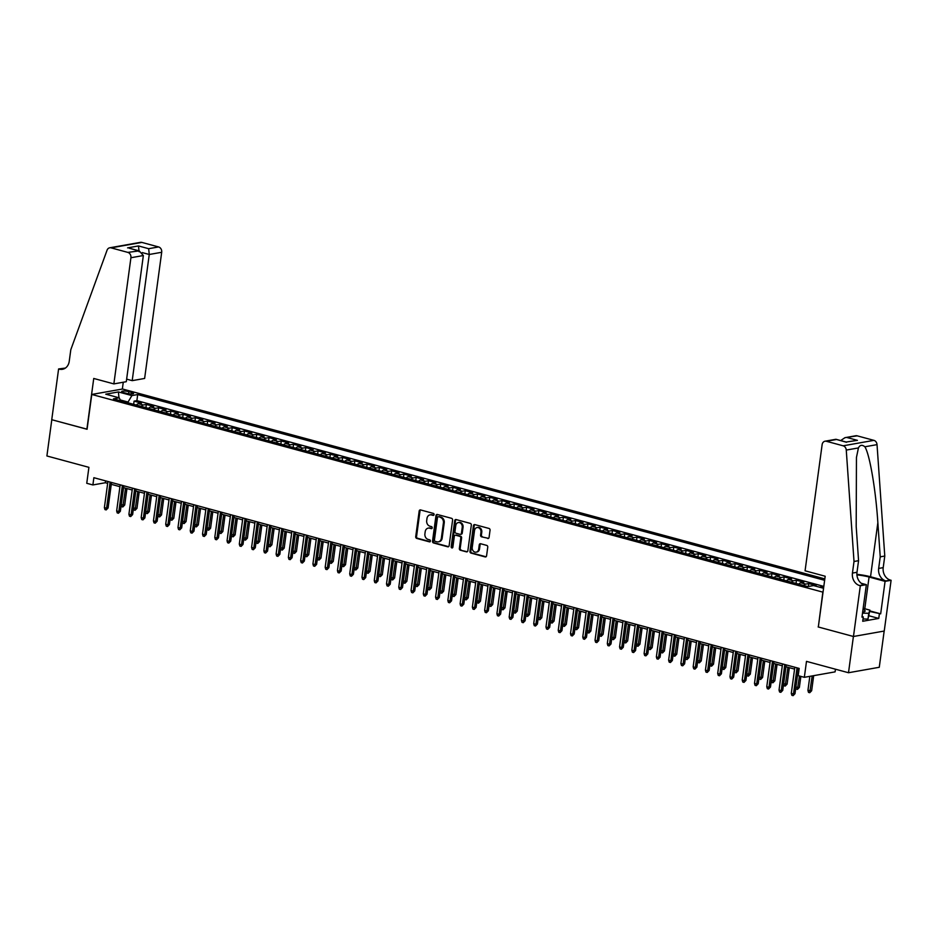 <?xml version="1.0" encoding="UTF-8"?>
<svg xmlns="http://www.w3.org/2000/svg" width="938" height="938" viewBox="0 0 938 938"><rect width="100%" height="100%" fill="white"/><g stroke="black" fill="none" stroke-linecap="round" stroke-linejoin="round"><path stroke-width="1.41" d="M434.083 514.634A1.032 0.844 -100 0 0 433.379 513.403L420.576 509.944A1.466 1.208 -100 0 0 419.18 511.046L415.722 536.665A1.466 1.208 -100 0 0 416.73 538.412L429.522 541.871A1.032 0.844 -100 0 0 429.792 539.889L428.138 539.432A4.69 3.869 -100 0 1 424.902 533.839L425.195 531.705A4.69 3.869 -100 0 1 428.22 528.117A4.69 3.869 -100 0 1 429.663 528.188L431.316 528.633A1.032 0.844 -100 0 0 431.586 526.652L429.932 526.195A4.69 3.869 -100 0 1 426.696 520.602L426.978 518.468A4.69 3.869 -100 0 1 430.014 514.88A4.69 3.869 -100 0 1 431.445 514.95L433.11 515.396A1.032 0.844 -100 0 0 434.083 514.634M487.678 538.494A1.466 1.208 -100 0 0 489.073 537.392L490.046 530.205A1.466 1.208 -100 0 0 489.026 528.457L474.827 524.612A1.466 1.208 -100 0 0 473.432 525.714L469.961 551.333A1.466 1.208 -100 0 0 470.97 553.08L485.181 556.926A1.466 1.208 -100 0 0 486.576 555.824L487.748 547.147A1.466 1.208 -100 0 0 486.74 545.4L480.655 543.747A1.466 1.208 -100 0 0 479.259 544.849L478.685 549.152A3.928 3.236 -100 0 1 476.141 552.154A3.928 3.236 -100 0 1 472.236 547.417L474.522 530.545A3.928 3.236 -100 0 1 477.055 527.555A3.928 3.236 -100 0 1 480.96 532.292L480.584 535.094A1.466 1.208 -100 0 0 481.593 536.853L488.51 538.342A1.466 1.208 -100 0 0 488.522 538.353L481.593 536.853M818.335 626.912L822.849 592.136L91.772 394.452L87.07 429.264L51.801 419.72L46.9 455.974L88.911 467.335L86.753 483.293L92.885 484.946L93.87 477.7L799.188 668.419L798.203 675.665L804.335 677.318L835.101 671.866L835.465 669.204M818.147 626.947L853.404 636.48L848.503 672.734L806.492 661.372L804.335 677.318M452.597 520.086A1.466 1.208 -100 0 0 451.588 518.327L437.378 514.493A1.466 1.208 -100 0 0 435.982 515.583L432.512 541.214A1.466 1.208 -100 0 0 433.532 542.961L447.731 546.795A1.466 1.208 -100 0 0 449.138 545.705L452.597 520.086M456.103 519.558L470.313 523.392A1.466 1.208 -100 0 1 471.322 525.139L467.851 550.77A1.466 1.208 -100 0 1 466.456 551.861L460.382 550.219A1.466 1.208 -100 0 1 459.362 548.472L460.769 538.084A1.466 1.208 -100 0 0 459.761 536.325L455.727 535.235A1.466 1.208 -100 0 0 454.332 536.337L452.866 547.159A1.032 0.844 -100 0 1 451.178 546.702L454.707 520.649A1.466 1.208 -100 0 1 456.103 519.558A1.466 1.208 -100 0 0 455.54 520.508L454.707 520.649M884.171 631.051L879.269 667.281L848.503 672.734M823.435 587.54L821.008 586.883L820.914 587.563M814.524 585.828L816.095 585.558L808.744 583.565L808.345 586.473M803.643 585.5A5.98 3.154 -74.9 0 1 805.707 584.104L800.794 582.779L803.831 582.24L796.468 580.247L796.045 583.436M791.379 582.181A5.98 3.154 -74.9 0 1 793.431 580.786L788.53 579.461L791.566 578.922L784.203 576.929L783.769 580.118M779.115 578.863A5.98 3.154 -74.9 0 1 781.166 577.468L776.265 576.143L779.302 575.604L771.939 573.61L771.505 576.8M766.85 575.545A5.98 3.154 -74.9 0 1 768.902 574.15L764.001 572.825L767.038 572.286L759.674 570.292L759.241 573.493M754.586 572.227A5.98 3.154 -74.9 0 1 756.638 570.832L751.725 569.507L754.762 568.967L747.41 566.974L746.976 570.175M742.31 568.909A5.98 3.154 -74.9 0 1 744.373 567.513L739.461 566.189L742.497 565.649L735.134 563.668L734.712 566.857M730.045 565.591A5.98 3.154 -74.9 0 1 732.109 564.195L727.196 562.87L730.233 562.331L722.87 560.349L722.448 563.539M717.781 562.272A5.98 3.154 -74.9 0 1 719.833 560.889L714.932 559.552L717.969 559.025L710.605 557.031L710.172 560.221M705.517 558.966A5.98 3.154 -74.9 0 1 707.569 557.571L702.668 556.246L705.704 555.706L698.341 553.713L697.907 556.902M693.252 555.648A5.98 3.154 -74.9 0 1 695.304 554.252L690.403 552.928L693.44 552.388L686.077 550.395L685.643 553.584M680.988 552.33A5.98 3.154 -74.9 0 1 683.04 550.934L678.127 549.609L681.164 549.07L673.812 547.077L673.378 550.266M668.712 549.011A5.98 3.154 -74.9 0 1 670.776 547.616L665.863 546.291L668.9 545.752L661.536 543.759L661.114 546.948M656.448 545.693A5.98 3.154 -74.9 0 1 658.511 544.298L653.598 542.973L656.635 542.434L649.272 540.44L648.85 543.641M644.183 542.375A5.98 3.154 -74.9 0 1 646.235 540.98L641.334 539.655L644.371 539.116L637.008 537.134L636.574 540.323M631.919 539.057A5.98 3.154 -74.9 0 1 633.971 537.662L629.07 536.337L632.106 535.797L624.743 533.816L624.309 537.005M619.655 535.739A5.98 3.154 -74.9 0 1 621.706 534.355L616.805 533.019L619.842 532.491L612.479 530.498L612.045 533.687M607.39 532.432A5.98 3.154 -74.9 0 1 609.442 531.037L604.529 529.7L607.566 529.173L600.214 527.179L599.781 530.369M595.114 529.114A5.98 3.154 -74.9 0 1 597.178 527.719L592.265 526.394L595.302 525.855L587.938 523.861L587.516 527.05M582.85 525.796A5.98 3.154 -74.9 0 1 584.913 524.401L580.001 523.076L583.037 522.536L575.674 520.543L575.24 523.732M570.585 522.478A5.98 3.154 -74.9 0 1 572.637 521.082L567.736 519.758L570.773 519.218L563.41 517.225L562.976 520.414M558.321 519.16A5.98 3.154 -74.9 0 1 560.373 517.764L555.472 516.439L558.509 515.9L551.145 513.907L550.712 517.108M546.057 515.841A5.98 3.154 -74.9 0 1 548.109 514.446L543.208 513.121L546.233 512.582L538.881 510.589L538.447 513.789M533.792 512.523A5.98 3.154 -74.9 0 1 535.844 511.128L530.931 509.803L533.968 509.264L526.617 507.282L526.183 510.471M521.516 509.205A5.98 3.154 -74.9 0 1 523.58 507.81L518.667 506.485L521.704 505.945L514.341 503.964L513.918 507.153M509.252 505.887A5.98 3.154 -74.9 0 1 511.316 504.503L506.403 503.167L509.44 502.639L502.076 500.646L501.642 503.835M496.988 502.58A5.98 3.154 -74.9 0 1 499.039 501.185L494.138 499.86L497.175 499.321L489.812 497.328L489.378 500.517M484.723 499.262A5.98 3.154 -74.9 0 1 486.775 497.867L481.874 496.542L484.911 496.003L477.548 494.009L477.114 497.199M472.459 495.944A5.98 3.154 -74.9 0 1 474.511 494.549L469.61 493.224L472.635 492.685L465.283 490.691L464.849 493.88M460.195 492.626A5.98 3.154 -74.9 0 1 462.246 491.231L457.334 489.906L460.37 489.366L453.019 487.373L452.585 490.574M447.918 489.308A5.98 3.154 -74.9 0 1 449.982 487.912L445.069 486.588L448.106 486.048L440.743 484.055L440.321 487.256M435.654 485.99A5.98 3.154 -74.9 0 1 437.718 484.594L432.805 483.269L435.842 482.73L428.478 480.748L428.045 483.938M423.39 482.671A5.98 3.154 -74.9 0 1 425.442 481.276L420.541 479.951L423.577 479.412L416.214 477.43L415.78 480.619M411.125 479.353A5.98 3.154 -74.9 0 1 413.177 477.97L408.276 476.633L411.313 476.105L403.95 474.112L403.516 477.301M398.861 476.047A5.98 3.154 -74.9 0 1 400.913 474.651L396.012 473.327L399.037 472.787L391.685 470.794L391.252 473.983M386.597 472.729A5.98 3.154 -74.9 0 1 388.649 471.333L383.736 470.008L386.773 469.469L379.421 467.476L378.987 470.665M374.321 469.41A5.98 3.154 -74.9 0 1 376.384 468.015L371.471 466.69L374.508 466.151L367.145 464.158L366.723 467.347M362.056 466.092A5.98 3.154 -74.9 0 1 364.12 464.697L359.207 463.372L362.244 462.833L354.881 460.839L354.447 464.029M349.792 462.774A5.98 3.154 -74.9 0 1 351.844 461.379L346.943 460.054L349.98 459.514L342.616 457.521L342.182 460.722M337.528 459.456A5.98 3.154 -74.9 0 1 339.579 458.061L334.678 456.736L337.715 456.196L330.352 454.215L329.918 457.404M325.263 456.138A5.98 3.154 -74.9 0 1 327.315 454.742L322.414 453.417L325.439 452.878L318.088 450.897L317.654 454.086M312.999 452.82A5.98 3.154 -74.9 0 1 315.051 451.424L310.138 450.099L313.175 449.56L305.823 447.578L305.389 450.768M300.723 449.501A5.98 3.154 -74.9 0 1 302.786 448.118L297.874 446.781L300.91 446.254L293.547 444.26L293.125 447.449M288.458 446.195A5.98 3.154 -74.9 0 1 290.522 444.8L285.609 443.475L288.646 442.935L281.283 440.942L280.849 444.131M276.194 442.877A5.98 3.154 -74.9 0 1 278.246 441.481L273.345 440.156L276.382 439.617L269.018 437.624L268.585 440.813M263.93 439.559A5.98 3.154 -74.9 0 1 265.982 438.163L261.081 436.838L264.117 436.299L256.754 434.306L256.32 437.495M251.665 436.24A5.98 3.154 -74.9 0 1 253.717 434.845L248.816 433.52L251.841 432.981L244.49 430.988L244.056 434.188M239.401 432.922A5.98 3.154 -74.9 0 1 241.453 431.527L236.54 430.202L239.577 429.663L232.225 427.669L231.792 430.87M227.125 429.604A5.98 3.154 -74.9 0 1 229.189 428.209L224.276 426.884L227.313 426.344L219.949 424.363L219.527 427.552M214.861 426.286A5.98 3.154 -74.9 0 1 216.913 424.891L212.011 423.566L215.048 423.026L207.685 421.045L207.251 424.234M202.596 422.968A5.98 3.154 -74.9 0 1 204.648 421.584L199.747 420.247L202.784 419.72L195.421 417.727L194.987 420.916M190.332 419.661A5.98 3.154 -74.9 0 1 192.384 418.266L187.483 416.941L190.52 416.402L183.156 414.408L182.722 417.598M178.068 416.343A5.98 3.154 -74.9 0 1 180.119 414.948L175.218 413.623L178.243 413.083L170.892 411.09L170.458 414.279M165.803 413.025A5.98 3.154 -74.9 0 1 167.855 411.63L162.942 410.305L165.979 409.765L158.628 407.772L158.194 410.961M153.527 409.707A5.98 3.154 -74.9 0 1 155.591 408.311L150.678 406.986L153.715 406.447L146.351 404.454L143.315 404.993A5.98 3.154 105.1 0 0 141.263 406.389M145.929 407.643L146.351 404.454M123.687 392.588L126.384 393.327A4.631 0.95 7.7 0 0 131.062 393.983A4.631 0.95 7.7 0 0 133.559 393.491A4.631 0.95 7.7 0 0 131.543 392.412L128.846 391.674A4.631 0.95 7.7 0 0 124.168 391.017A4.631 0.95 7.7 0 0 121.67 391.509A4.631 0.95 7.7 0 0 123.687 392.588M824.83 578.898L122.538 389.012L91.772 394.452M824.643 580.305L137.698 394.558L131.883 395.59L127.662 402.707M823.564 588.278L813.516 585.558L807.688 586.59L113.416 398.861L119.232 397.829L105.748 394.183L118.387 391.943L131.883 395.59M823.81 586.391L136.878 400.643L134.087 401.136L141.45 403.129L138.414 403.668A5.98 3.154 105.1 0 0 136.362 405.064M155.591 408.311L158.628 407.772M167.855 411.63L170.892 411.09M180.119 414.948L183.156 414.408M192.384 418.266L195.421 417.727M204.648 421.584L207.685 421.045M216.913 424.891L219.949 424.363M229.189 428.209L232.225 427.669M241.453 431.527L244.49 430.988M253.717 434.845L256.754 434.306M265.982 438.163L269.018 437.624M278.246 441.481L281.283 440.942M290.522 444.8L293.547 444.26M302.786 448.118L305.823 447.578M315.051 451.424L318.088 450.897M327.315 454.742L330.352 454.215M339.579 458.061L342.616 457.521M351.844 461.379L354.881 460.839M364.12 464.697L367.145 464.158M376.384 468.015L379.421 467.476M388.649 471.333L391.685 470.794M400.913 474.651L403.95 474.112M413.177 477.97L416.214 477.43M425.442 481.276L428.478 480.748M437.718 484.594L440.743 484.055M449.982 487.912L453.019 487.373M462.246 491.231L465.283 490.691M474.511 494.549L477.548 494.009M486.775 497.867L489.812 497.328M499.039 501.185L502.076 500.646M511.316 504.503L514.341 503.964M523.58 507.81L526.617 507.282M535.844 511.128L538.881 510.589M548.109 514.446L551.145 513.907M560.373 517.764L563.41 517.225M572.637 521.082L575.674 520.543M584.913 524.401L587.938 523.861M597.178 527.719L600.214 527.179M609.442 531.037L612.479 530.498M621.706 534.355L624.743 533.816M633.971 537.662L637.008 537.134M646.235 540.98L649.272 540.44M658.511 544.298L661.536 543.759M670.776 547.616L673.812 547.077M683.04 550.934L686.077 550.395M695.304 554.252L698.341 553.713M707.569 557.571L710.605 557.031M719.833 560.889L722.87 560.349M732.109 564.195L735.134 563.668M744.373 567.513L747.41 566.974M756.638 570.832L759.674 570.292M768.902 574.15L771.939 573.61M781.166 577.468L784.203 576.929M793.431 580.786L796.468 580.247M805.707 584.104L808.744 583.565M819.437 587.153L821.008 586.883M127.767 401.98L120.275 399.951M92.885 484.946L105.361 482.742L107.659 483.363M111.282 484.336L119.935 486.681M123.546 487.654L132.199 489.999M135.811 490.973L144.464 493.306M148.075 494.291L156.728 496.624M160.351 497.609L168.992 499.942M172.615 500.927L181.257 503.26M184.88 504.245L193.533 506.579M197.144 507.552L205.797 509.897M209.409 510.87L218.062 513.215M221.673 514.188L230.326 516.533M233.949 517.506L242.59 519.851M246.213 520.825L254.855 523.158M258.478 524.143L267.131 526.476M270.742 527.461L279.395 529.794M283.006 530.779L291.659 533.112M295.271 534.085L303.924 536.43M307.547 537.404L316.188 539.749M319.811 540.722L328.452 543.067M332.075 544.04L340.729 546.385M344.34 547.358L352.993 549.691M356.604 550.676L365.257 553.01M368.88 553.995L377.522 556.328M381.145 557.313L389.786 559.646M393.409 560.631L402.05 562.964M405.673 563.937L414.326 566.282M417.938 567.256L426.591 569.601M430.202 570.574L438.855 572.919M442.478 573.892L451.119 576.237M454.742 577.21L463.384 579.543M467.007 580.528L475.66 582.861M479.271 583.846L487.924 586.18M491.535 587.165L500.189 589.498M503.8 590.471L512.453 592.816M516.076 593.789L524.717 596.134M528.34 597.107L536.982 599.452M540.605 600.426L549.258 602.771M552.869 603.744L561.522 606.077M565.133 607.062L573.786 609.395M577.398 610.38L586.051 612.713M589.674 613.698L598.315 616.032M601.938 617.016L610.579 619.35M614.202 620.323L622.855 622.668M626.467 623.641L635.12 625.986M638.731 626.959L647.384 629.304M650.995 630.277L659.649 632.622M663.272 633.596L671.913 635.929M675.536 636.914L684.177 639.247M687.8 640.232L696.453 642.565M700.065 643.55L708.718 645.883M712.329 646.857L720.982 649.202M724.593 650.175L733.246 652.52M736.869 653.493L745.511 655.838M749.134 656.811L757.775 659.156M761.398 660.129L770.051 662.463M773.662 663.447L782.315 665.781M785.927 666.766L794.58 669.099M798.191 670.084L798.93 670.283M105.619 480.877L105.361 482.742M133.653 404.337L134.087 401.136M136.878 400.643L137.698 394.558M120.697 400.831L119.232 397.829M150.678 406.986A5.98 3.154 105.1 0 0 148.626 408.382M162.942 410.305A5.98 3.154 105.1 0 0 160.89 411.7M175.218 413.623A5.98 3.154 105.1 0 0 173.155 415.018M187.483 416.941A5.98 3.154 105.1 0 0 185.419 418.325M199.747 420.247A5.98 3.154 105.1 0 0 197.695 421.643M212.011 423.566A5.98 3.154 105.1 0 0 209.96 424.961M224.276 426.884A5.98 3.154 105.1 0 0 222.224 428.279M236.54 430.202A5.98 3.154 105.1 0 0 234.488 431.597M248.816 433.52A5.98 3.154 105.1 0 0 246.753 434.915M261.081 436.838A5.98 3.154 105.1 0 0 259.017 438.234M273.345 440.156A5.98 3.154 105.1 0 0 271.293 441.552M285.609 443.475A5.98 3.154 105.1 0 0 283.557 444.858M297.874 446.781A5.98 3.154 105.1 0 0 295.822 448.176M310.138 450.099A5.98 3.154 105.1 0 0 308.086 451.495M322.414 453.417A5.98 3.154 105.1 0 0 320.35 454.813M334.678 456.736A5.98 3.154 105.1 0 0 332.615 458.131M346.943 460.054A5.98 3.154 105.1 0 0 344.891 461.449M359.207 463.372A5.98 3.154 105.1 0 0 357.155 464.767M371.471 466.69A5.98 3.154 105.1 0 0 369.42 468.085M383.736 470.008A5.98 3.154 105.1 0 0 381.684 471.392M396.012 473.327A5.98 3.154 105.1 0 0 393.948 474.71M408.276 476.633A5.98 3.154 105.1 0 0 406.213 478.028M420.541 479.951A5.98 3.154 105.1 0 0 418.489 481.346M432.805 483.269A5.98 3.154 105.1 0 0 430.753 484.665M445.069 486.588A5.98 3.154 105.1 0 0 443.017 487.983M457.334 489.906A5.98 3.154 105.1 0 0 455.282 491.301M469.61 493.224A5.98 3.154 105.1 0 0 467.546 494.619M481.874 496.542A5.98 3.154 105.1 0 0 479.81 497.937M494.138 499.86A5.98 3.154 105.1 0 0 492.087 501.244M506.403 503.167A5.98 3.154 105.1 0 0 504.351 504.562M518.667 506.485A5.98 3.154 105.1 0 0 516.615 507.88M530.931 509.803A5.98 3.154 105.1 0 0 528.88 511.198M543.208 513.121A5.98 3.154 105.1 0 0 541.144 514.516M555.472 516.439A5.98 3.154 105.1 0 0 553.408 517.835M567.736 519.758A5.98 3.154 105.1 0 0 565.684 521.153M580.001 523.076A5.98 3.154 105.1 0 0 577.949 524.471M592.265 526.394A5.98 3.154 105.1 0 0 590.213 527.777M604.529 529.7A5.98 3.154 105.1 0 0 602.477 531.096M616.805 533.019A5.98 3.154 105.1 0 0 614.742 534.414M629.07 536.337A5.98 3.154 105.1 0 0 627.006 537.732M641.334 539.655A5.98 3.154 105.1 0 0 639.282 541.05M653.598 542.973A5.98 3.154 105.1 0 0 651.547 544.368M665.863 546.291A5.98 3.154 105.1 0 0 663.811 547.686M678.127 549.609A5.98 3.154 105.1 0 0 676.075 551.005M690.403 552.928A5.98 3.154 105.1 0 0 688.34 554.323M702.668 556.246A5.98 3.154 105.1 0 0 700.616 557.629M714.932 559.552A5.98 3.154 105.1 0 0 712.88 560.947M727.196 562.87A5.98 3.154 105.1 0 0 725.144 564.266M739.461 566.189A5.98 3.154 105.1 0 0 737.409 567.584M751.725 569.507A5.98 3.154 105.1 0 0 749.673 570.902M764.001 572.825A5.98 3.154 105.1 0 0 761.937 574.22M776.265 576.143A5.98 3.154 105.1 0 0 774.213 577.538M788.53 579.461A5.98 3.154 105.1 0 0 786.478 580.856M800.794 582.779A5.98 3.154 105.1 0 0 798.742 584.163M823.048 588.138L823.716 587.106M118.985 397.759L118.387 391.943M433.802 515.22L432.277 514.81A4.69 3.869 -100 0 0 430.847 514.739L430.014 514.88M428.22 528.117L429.053 527.977A4.69 3.869 -100 0 1 430.495 528.047L432.008 528.457M420.564 509.944A1.466 1.208 -100 0 0 420.013 510.905L416.554 536.524A1.466 1.208 -100 0 0 417.562 538.271L430.225 541.695M437.366 514.481A1.466 1.208 -100 0 0 436.815 515.443L433.344 541.062A1.466 1.208 -100 0 0 434.364 542.809L448.563 546.655A1.466 1.208 -100 0 0 448.587 546.655M438.433 516.838A1.032 0.844 -100 0 0 437.46 517.612L434.411 540.1A1.032 0.844 -100 0 0 435.126 541.32L436.874 541.801A4.69 3.869 -100 0 0 438.304 541.859A4.69 3.869 -100 0 0 441.341 538.283L443.416 522.912A4.69 3.869 -100 0 0 440.18 517.319L439.265 516.697A1.032 0.844 -100 0 0 438.656 516.803M438.304 541.859L439.136 541.718A4.69 3.869 -100 0 0 442.173 538.131L441.341 538.283M439.265 516.697L441.012 517.166A4.69 3.869 -100 0 1 444.249 522.759L442.173 538.131M466.456 551.861L467.288 551.72A1.466 1.208 -100 0 0 467.312 551.72L460.382 550.219M455.282 535.223L456.114 535.07A1.466 1.208 -100 0 1 456.56 535.094L460.593 536.184A1.466 1.208 -100 0 1 461.602 537.931L460.195 548.32A1.466 1.208 -100 0 0 461.215 550.067M455.54 520.508L452.01 546.549A1.032 0.844 -100 0 0 452.597 547.733M462.235 527.297A3.928 3.236 -100 0 0 458.319 522.56A3.928 3.236 -100 0 0 455.786 525.55L454.989 531.494A1.466 1.208 -100 0 0 455.997 533.241L460.03 534.332A1.466 1.208 -100 0 0 461.426 533.241L462.235 527.297L463.055 527.144A3.928 3.236 -100 0 0 459.151 522.419L458.319 522.56M460.476 534.355L461.308 534.214A1.466 1.208 -100 0 0 462.258 533.089L461.426 533.241M463.055 527.144L462.258 533.089M477.055 527.555L477.888 527.402A3.928 3.236 -100 0 1 481.792 532.139L481.417 534.953A1.466 1.208 -100 0 0 482.425 536.7M476.141 552.154L476.973 552.001A3.928 3.236 -100 0 0 479.517 549.011L478.685 549.152M480.643 543.747A1.466 1.208 -100 0 0 480.092 544.708L479.517 549.011M474.804 524.612A1.466 1.208 -100 0 0 474.253 525.561L470.794 551.192A1.466 1.208 -100 0 0 471.802 552.939L486.013 556.773A1.466 1.208 -100 0 0 486.025 556.785L485.181 556.926M121.237 504.738L124.719 505.007L126.947 488.569M124.719 505.007L122.808 506.966L125.528 488.194M122.808 506.966L121.588 506.637L121.178 505.219M110.121 482.097L106.592 508.22L108.093 507.962L106.182 509.92L106.592 508.22L104.388 507.622L107.917 481.499M108.093 507.962L111.528 482.472M106.182 509.92L104.95 509.58L104.388 507.622M862.667 611.986A9.72 1.982 7.7 0 0 864.39 611.646A9.72 1.982 7.7 0 0 864.179 609.97A9.72 1.982 7.7 0 0 863.007 609.43M863.159 608.305L869.913 610.134L867.967 619.103L863.019 618.963M869.913 610.134L868.752 613.3L862.514 613.124M867.967 619.103L868.752 613.3M126.642 379.14L132.199 380.652L144.628 378.448L161.688 252.287L149.259 254.479L142.283 252.603M132.199 380.652L149.259 254.479L148.661 248.699L158.592 246.94L141.849 242.414L111.083 247.855A4.479 3.705 -100 0 0 109.711 247.796A4.479 3.705 -100 0 0 107.061 250.2L70.807 349.71L69.236 361.306A10.459 8.63 80 0 1 62.471 369.291A10.459 8.63 80 0 1 59.282 369.138L58.602 368.951L51.742 419.708L87.082 429.182M86.882 429.217L93.741 378.46L113.861 383.9L130.921 257.739A4.479 3.705 -100 0 0 127.826 252.392L111.083 247.855M58.602 368.951L65.367 368.083M122.35 389.036L123.265 382.235M113.861 383.9L126.29 381.696L143.35 255.535L130.921 257.739M109.711 247.796L140.489 242.344A4.479 3.705 80 0 1 141.849 242.414M158.592 246.94A4.479 3.705 80 0 1 161.688 252.287M64.687 368.505A10.459 8.63 80 0 1 63.831 368.329L59.282 369.138M127.826 252.392L139.234 250.892L143.35 255.535M137.769 250.622L129.057 248.136L139.234 250.892M127.58 247.878L138.484 245.944L139.082 251.736M805.074 570.796L822.134 444.635A4.479 3.705 -100 0 1 825.03 441.212A4.479 3.705 -100 0 1 826.401 441.282L843.145 445.808L873.911 440.356A4.479 3.705 80 0 1 877.03 444.635L884.78 556.035L883.209 567.631A10.459 8.63 -100 0 0 890.42 580.106L891.1 580.282L884.241 631.04L853.463 636.492L818.323 626.994L825.182 576.237L805.074 570.796M884.78 556.035L880.231 556.844L877.851 522.677C875.799 489.988 869.667 454.156 864.871 446.781C862.116 444.53 859.97 444.905 858.434 447.93L856.453 457.451L856.195 526.523L858.563 560.678L856.992 572.274A10.459 8.63 -100 0 0 864.215 584.749L859.654 585.558L860.334 585.734L853.463 636.492M858.563 560.678L854.014 561.487L852.443 573.083A10.459 8.63 -100 0 0 859.654 585.558M877.851 522.677L870.534 576.764L885.871 580.915A10.459 8.63 -100 0 1 878.66 568.44L880.231 556.844M857.168 435.83L844.95 437.683L855.796 435.76A4.479 3.705 80 0 1 857.168 435.83L873.911 440.356M858.434 447.93L846.264 450.076L854.014 561.487M869.807 610.896L880.676 613.839L869.725 611.47M862.045 616.583L863.3 616.923L862.714 621.273L878.765 618.423L879.352 614.073M863.3 616.923L861.963 617.157L866.36 584.667L860.334 585.734M891.1 580.282L885.073 581.361L869.069 577.022A16.814 3.435 7.7 0 0 856.922 574.912M880.676 613.839L885.073 581.361M870.534 576.764A19.475 3.975 7.7 0 0 856.898 574.349M861.295 583.307L866.36 584.667M846.264 450.076A4.479 3.705 -100 0 0 843.145 445.808M878.765 618.423L869.139 615.82M844.95 437.683L840.694 440.555M847.225 437.589L857.414 440.344L846.135 442.033M857.414 440.344L846.053 442.044M846.51 442.267L835.864 439.289L825.03 441.212M133.501 508.056L136.983 508.326L139.211 491.887M136.983 508.326L135.072 510.284L137.804 491.512M135.072 510.284L133.853 509.955L133.442 508.537M145.765 511.374L149.248 511.644L151.475 495.205M149.248 511.644L147.348 513.602L150.068 494.83M147.348 513.602L146.117 513.274L145.707 511.855M158.041 514.692L161.524 514.962L163.74 498.524M161.524 514.962L159.612 516.92L162.333 498.148M159.612 516.92L158.381 516.592L157.971 515.173M170.306 518.011L173.788 518.28L176.004 501.842M173.788 518.28L171.877 520.238L174.597 501.455M171.877 520.238L170.646 519.91L170.235 518.491M122.386 485.415L118.856 511.538L120.357 511.269L118.446 513.238L118.856 511.538L116.652 510.94L120.181 484.817M120.357 511.269L123.804 485.79M118.446 513.238L117.215 512.898L116.652 510.94M134.662 488.721L131.121 514.856L132.621 514.587L130.71 516.545L131.121 514.856L128.916 514.259L132.446 488.135M132.621 514.587L136.069 489.108M130.71 516.545L129.479 516.217L128.916 514.259M146.926 492.04L143.385 518.175L144.886 517.905L142.975 519.863L143.385 518.175L141.181 517.577L144.71 491.442M144.886 517.905L148.333 492.427M142.975 519.863L141.755 519.535L141.181 517.577M159.19 495.358L155.661 521.493L157.15 521.223L155.239 523.181L155.661 521.493L153.445 520.895L156.986 494.76M157.15 521.223L160.597 495.745M155.239 523.181L154.02 522.853L153.445 520.895M182.57 521.329L186.052 521.598L188.268 505.16M186.052 521.598L184.141 523.556L186.861 504.773M184.141 523.556L182.91 523.216L182.5 521.809M171.455 498.676L167.925 524.811L169.415 524.541L167.515 526.499L167.925 524.811L165.709 524.213L169.25 498.078M169.415 524.541L172.862 499.063M167.515 526.499L166.284 526.171L165.709 524.213M194.834 524.635L198.317 524.917L200.544 508.478M198.317 524.917L196.405 526.875L199.126 508.091M196.405 526.875L195.186 526.535L194.776 525.128M183.719 501.994L180.19 528.117L181.691 527.86L179.779 529.818L180.19 528.117L177.986 527.531L181.515 501.396M181.691 527.86L185.126 502.381M179.779 529.818L178.548 529.489L177.986 527.531M207.099 527.953L210.581 528.223L212.809 511.796M210.581 528.223L208.67 530.193L211.402 511.409M208.67 530.193L207.45 529.853L207.04 528.434M195.983 505.312L192.454 531.436L193.955 531.178L192.044 533.136L192.454 531.436L190.25 530.838L193.779 504.714M193.955 531.178L197.402 505.688M192.044 533.136L190.813 532.807L190.25 530.838M219.363 531.271L222.845 531.541L225.073 515.103M222.845 531.541L220.946 533.499L223.666 514.728M220.946 533.499L219.715 533.171L219.304 531.752M208.259 508.631L204.719 534.754L206.219 534.496L204.308 536.454L204.719 534.754L202.514 534.156L206.043 508.033M206.219 534.496L209.666 509.006M204.308 536.454L203.077 536.114L202.514 534.156M231.639 534.59L235.121 534.859L237.337 518.421M235.121 534.859L233.21 536.817L235.93 518.046M233.21 536.817L231.979 536.489L231.569 535.07M220.524 511.949L216.983 538.072L218.484 537.814L216.572 539.772L216.983 538.072L214.779 537.474L218.308 511.351M218.484 537.814L221.931 512.324M216.572 539.772L215.353 539.432L214.779 537.474M243.903 537.908L247.386 538.178L249.602 521.739M247.386 538.178L245.475 540.136L248.195 521.364M245.475 540.136L244.243 539.807L243.833 538.389M232.788 515.267L229.259 541.39L230.748 541.12L228.837 543.079L229.259 541.39L227.043 540.792L230.584 514.669M230.748 541.12L234.195 515.642M228.837 543.079L227.617 542.75L227.043 540.792M256.168 541.226L259.65 541.496L261.878 525.057M259.65 541.496L257.739 543.454L260.459 524.682M257.739 543.454L256.508 543.125L256.097 541.707M245.053 518.573L241.523 544.708L243.012 544.439L241.113 546.397L241.523 544.708L239.307 544.11L242.848 517.987M243.012 544.439L246.46 518.96M241.113 546.397L239.882 546.068L239.307 544.11M268.432 544.544L271.914 544.814L274.142 528.375M271.914 544.814L270.003 546.772L272.724 528M270.003 546.772L268.784 546.444L268.374 545.025M257.317 521.891L253.788 548.027L255.288 547.757L253.377 549.715L253.788 548.027L251.583 547.429L255.113 521.294M255.288 547.757L258.724 522.278M253.377 549.715L252.146 549.387L251.583 547.429M280.697 547.862L284.179 548.132L286.407 531.694M284.179 548.132L282.268 550.09L285 531.307M282.268 550.09L281.048 549.762L280.638 548.343M269.581 525.21L266.052 551.345L267.553 551.075L265.642 553.033L266.052 551.345L263.848 550.747L267.377 524.612M267.553 551.075L271 525.597M265.642 553.033L264.41 552.705L263.848 550.747M292.973 551.169L296.443 551.45L298.671 535.012M296.443 551.45L294.544 553.408L297.264 534.625M294.544 553.408L293.313 553.068L292.902 551.661M281.857 528.528L278.316 554.663L279.817 554.393L277.906 556.351L278.316 554.663L276.112 554.065L279.641 527.93M279.817 554.393L283.264 528.915M277.906 556.351L276.675 556.023L276.112 554.065M305.237 554.487L308.719 554.757L310.935 538.33M308.719 554.757L306.808 556.726L309.528 537.943M306.808 556.726L305.577 556.386L305.167 554.968M294.122 531.846L290.581 557.969L292.081 557.711L290.17 559.669L290.581 557.969L288.376 557.383L291.906 531.248M292.081 557.711L295.529 532.221M290.17 559.669L288.951 559.341L288.376 557.383M317.501 557.805L320.984 558.075L323.2 541.648M320.984 558.075L319.072 560.033L321.793 541.261M319.072 560.033L317.841 559.705L317.431 558.286M306.386 535.164L302.857 561.287L304.346 561.03L302.435 562.988L302.857 561.287L300.641 560.69L304.182 534.566M304.346 561.03L307.793 535.539M302.435 562.988L301.215 562.648L300.641 560.69M329.766 561.123L333.248 561.393L335.476 544.955M333.248 561.393L331.337 563.351L334.057 544.579M331.337 563.351L330.106 563.023L329.695 561.604M318.65 538.482L315.121 564.606L316.61 564.348L314.711 566.306L315.121 564.606L312.917 564.008L316.446 537.884M316.61 564.348L320.057 538.858M314.711 566.306L313.48 565.966L312.917 564.008M342.03 564.442L345.512 564.711L347.74 548.273M345.512 564.711L343.601 566.669L346.321 547.898M343.601 566.669L342.382 566.341L341.971 564.922M330.915 541.801L327.385 567.924L328.886 567.654L326.975 569.624L327.385 567.924L325.181 567.326L328.71 541.203M328.886 567.654L332.333 542.176M326.975 569.624L325.744 569.284L325.181 567.326M354.294 567.76L357.777 568.029L360.004 551.591M357.777 568.029L355.865 569.987L358.597 551.216M355.865 569.987L354.646 569.659L354.236 568.24M343.179 545.107L339.65 571.242L341.151 570.972L339.239 572.93L339.65 571.242L337.446 570.644L340.975 544.521M341.151 570.972L344.598 545.494M339.239 572.93L338.008 572.602L337.446 570.644M366.57 571.078L370.053 571.348L372.269 554.909M370.053 571.348L368.142 573.306L370.862 554.534M368.142 573.306L366.91 572.977L366.5 571.559M355.455 548.425L351.914 574.56L353.415 574.291L351.504 576.249L351.914 574.56L349.71 573.962L353.239 547.827M353.415 574.291L356.862 548.812M351.504 576.249L350.273 575.92L349.71 573.962M378.835 574.396L382.317 574.666L384.533 558.227M382.317 574.666L380.406 576.624L383.126 557.84M380.406 576.624L379.175 576.295L378.764 574.877M367.719 551.743L364.179 577.878L365.679 577.609L363.768 579.567L364.179 577.878L361.974 577.28L365.503 551.145M365.679 577.609L369.126 552.13M363.768 579.567L362.549 579.238L361.974 577.28M391.099 577.714L394.581 577.984L396.797 561.545M394.581 577.984L392.67 579.942L395.39 561.159M392.67 579.942L391.439 579.602L391.029 578.195M379.984 555.062L376.455 581.197L377.944 580.927L376.032 582.885L376.455 581.197L374.239 580.599L377.78 554.464M377.944 580.927L381.391 555.448M376.032 582.885L374.813 582.557L374.239 580.599M403.363 581.021L406.846 581.302L409.074 564.864M406.846 581.302L404.935 583.26L407.655 564.477M404.935 583.26L403.715 582.92L403.293 581.513M392.248 558.38L388.719 584.503L390.22 584.245L388.309 586.203L388.719 584.503L386.515 583.917L390.044 557.782M390.22 584.245L393.655 558.767M388.309 586.203L387.077 585.875L386.515 583.917M415.628 584.339L419.11 584.609L421.338 568.182M419.11 584.609L417.199 586.567L419.931 567.795M417.199 586.567L415.98 586.238L415.569 584.82M404.513 561.698L400.983 587.821L402.484 587.563L400.573 589.521L400.983 587.821L398.779 587.223L402.308 561.1M402.484 587.563L405.931 562.073M400.573 589.521L399.342 589.193L398.779 587.223M427.892 587.657L431.374 587.927L433.602 571.488M431.374 587.927L429.463 589.885L432.195 571.113M429.463 589.885L428.244 589.556L427.834 588.138M416.777 565.016L413.248 591.139L414.748 590.881L412.837 592.839L413.248 591.139L411.043 590.541L414.573 564.418M414.748 590.881L418.196 565.391M412.837 592.839L411.606 592.499L411.043 590.541M440.168 590.975L443.651 591.245L445.867 574.806M443.651 591.245L441.739 593.203L444.46 574.431M441.739 593.203L440.508 592.875L440.098 591.456M429.053 568.334L425.512 594.458L427.013 594.2L425.102 596.158L425.512 594.458L423.308 593.86L426.837 567.736M427.013 594.2L430.46 568.709M425.102 596.158L423.882 595.818L423.308 593.86M452.433 594.293L455.915 594.563L458.131 578.125M455.915 594.563L454.004 596.521L456.724 577.749M454.004 596.521L452.773 596.193L452.362 594.774M441.317 571.652L437.788 597.776L439.277 597.506L437.366 599.464L437.788 597.776L435.572 597.178L439.113 571.054M439.277 597.506L442.724 572.028M437.366 599.464L436.147 599.136L435.572 597.178M464.697 597.612L468.179 597.881L470.395 581.443M468.179 597.881L466.268 599.839L468.988 581.068M466.268 599.839L465.037 599.511L464.627 598.092M453.582 574.959L450.052 601.094L451.541 600.824L449.63 602.782L450.052 601.094L447.836 600.496L451.377 574.361M451.541 600.824L454.989 575.346M449.63 602.782L448.411 602.454L447.836 600.496M476.961 600.93L480.444 601.199L482.671 584.761M480.444 601.199L478.532 603.157L481.253 584.374M478.532 603.157L477.313 602.829L476.891 601.41M465.846 578.277L462.317 604.412L463.818 604.142L461.906 606.1L462.317 604.412L460.112 603.814L463.642 577.679M463.818 604.142L467.253 578.664M461.906 606.1L460.675 605.772L460.112 603.814M489.226 604.248L492.708 604.518L494.936 588.079M492.708 604.518L490.797 606.476L493.529 587.692M490.797 606.476L489.577 606.136L489.167 604.729M478.11 581.595L474.581 607.73L476.082 607.461L474.171 609.419L474.581 607.73L472.377 607.132L475.906 580.997M476.082 607.461L479.529 581.982M474.171 609.419L472.94 609.09L472.377 607.132M501.49 607.554L504.972 607.836L507.2 591.397M504.972 607.836L503.061 609.794L505.793 591.01M503.061 609.794L501.842 609.454L501.431 608.047M490.375 584.913L486.845 611.048L488.346 610.779L486.435 612.737L486.845 611.048L484.641 610.45L488.17 584.315M488.346 610.779L491.793 585.3M486.435 612.737L485.204 612.408L484.641 610.45M513.766 610.873L517.248 611.142L519.464 594.715M517.248 611.142L515.337 613.112L518.057 594.329M515.337 613.112L514.106 612.772L513.696 611.353M502.651 588.232L499.11 614.355L500.611 614.097L498.699 616.055L499.11 614.355L496.906 613.757L500.435 587.634M500.611 614.097L504.058 588.607M498.699 616.055L497.48 615.727L496.906 613.757M526.03 614.191L529.513 614.46L531.729 598.034M529.513 614.46L527.602 616.418L530.322 597.647M527.602 616.418L526.37 616.09L525.96 614.671M514.915 591.55L511.386 617.673L512.875 617.415L510.964 619.373L511.386 617.673L509.17 617.075L512.711 590.952M512.875 617.415L516.322 591.925M510.964 619.373L509.744 619.033L509.17 617.075M538.295 617.509L541.777 617.779L543.993 601.34M541.777 617.779L539.866 619.737L542.586 600.965M539.866 619.737L538.635 619.408L538.224 617.99M527.179 594.868L523.65 620.991L525.139 620.733L523.228 622.691L523.65 620.991L521.434 620.393L524.975 594.27M525.139 620.733L528.586 595.243M523.228 622.691L522.009 622.351L521.434 620.393M550.559 620.827L554.041 621.097L556.269 604.658M554.041 621.097L552.13 623.055L554.85 604.283M552.13 623.055L550.911 622.726L550.5 621.308M539.444 598.186L535.915 624.309L537.415 624.04L535.504 626.009L535.915 624.309L533.71 623.711L537.24 597.588M537.415 624.04L540.851 598.561M535.504 626.009L534.273 625.669L533.71 623.711M562.823 624.145L566.306 624.415L568.534 607.976M566.306 624.415L564.395 626.373L567.127 607.601M564.395 626.373L563.175 626.045L562.765 624.626M551.708 601.493L548.179 627.628L549.68 627.358L547.769 629.316L548.179 627.628L545.975 627.03L549.504 600.906M549.68 627.358L553.127 601.879M547.769 629.316L546.537 628.988L545.975 627.03M575.088 627.463L578.57 627.733L580.798 611.295M578.57 627.733L576.671 629.691L579.391 610.919M576.671 629.691L575.44 629.363L575.029 627.944M563.984 604.811L560.443 630.946L561.944 630.676L560.033 632.634L560.443 630.946L558.239 630.348L561.768 604.213M561.944 630.676L565.391 605.198M560.033 632.634L558.802 632.306L558.239 630.348M587.364 630.782L590.846 631.051L593.062 614.613M590.846 631.051L588.935 633.009L591.655 614.226M588.935 633.009L587.704 632.681L587.294 631.262M576.249 608.129L572.708 634.264L574.208 633.994L572.297 635.952L572.708 634.264L570.503 633.666L574.033 607.531M574.208 633.994L577.656 608.516M572.297 635.952L571.078 635.624L570.503 633.666M599.628 634.088L603.111 634.369L605.327 617.931M603.111 634.369L601.199 636.327L603.92 617.544M601.199 636.327L599.968 635.987L599.558 634.58M588.513 611.447L584.984 637.582L586.473 637.312L584.562 639.27L584.984 637.582L582.768 636.984L586.309 610.849M586.473 637.312L589.92 611.834M584.562 639.27L583.342 638.942L582.768 636.984M611.893 637.406L615.375 637.688L617.591 621.249M615.375 637.688L613.464 639.646L616.184 620.862M613.464 639.646L612.233 639.306L611.822 637.899M600.777 614.765L597.248 640.889L598.737 640.631L596.838 642.589L597.248 640.889L595.032 640.302L598.573 614.167M598.737 640.631L602.184 615.14M596.838 642.589L595.607 642.26L595.032 640.302M624.157 640.724L627.639 640.994L629.867 624.567M627.639 640.994L625.728 642.952L628.448 624.18M625.728 642.952L624.509 642.624L624.098 641.205M613.042 618.083L609.512 644.207L611.013 643.949L609.102 645.907L609.512 644.207L607.308 643.609L610.837 617.485M611.013 643.949L614.449 618.459M609.102 645.907L607.871 645.579L607.308 643.609M636.421 644.043L639.904 644.312L642.131 627.874M639.904 644.312L637.992 646.27L640.724 627.499M637.992 646.27L636.773 645.942L636.363 644.523M625.306 621.402L621.777 647.525L623.278 647.267L621.366 649.225L621.777 647.525L619.572 646.927L623.102 620.804M623.278 647.267L626.725 621.777M621.366 649.225L620.135 648.885L619.572 646.927M648.686 647.361L652.168 647.63L654.396 631.192M652.168 647.63L650.269 649.588L652.989 630.817M650.269 649.588L649.037 649.26L648.627 647.841M637.582 624.72L634.041 650.843L635.542 650.573L633.631 652.543L634.041 650.843L631.837 650.245L635.366 624.122M635.542 650.573L638.989 625.095M633.631 652.543L632.4 652.203L631.837 650.245M660.962 650.679L664.444 650.949L666.66 634.51M664.444 650.949L662.533 652.907L665.253 634.135M662.533 652.907L661.302 652.578L660.891 651.16M649.846 628.038L646.305 654.161L647.806 653.892L645.895 655.85L646.305 654.161L644.101 653.563L647.63 627.44M647.806 653.892L651.253 628.413M645.895 655.85L644.676 655.521L644.101 653.563M673.226 653.997L676.708 654.267L678.924 637.828M676.708 654.267L674.797 656.225L677.517 637.453M674.797 656.225L673.566 655.897L673.156 654.478M662.111 631.344L658.582 657.479L660.071 657.21L658.159 659.168L658.582 657.479L656.365 656.881L659.906 630.746M660.071 657.21L663.518 631.731M658.159 659.168L656.94 658.839L656.365 656.881M685.49 657.315L688.973 657.585L691.189 641.146M688.973 657.585L687.062 659.543L689.782 640.76M687.062 659.543L685.83 659.215L685.42 657.796M674.375 634.663L670.846 660.798L672.335 660.528L670.436 662.486L670.846 660.798L668.63 660.2L672.171 634.065M672.335 660.528L675.782 635.049M670.436 662.486L669.204 662.158L668.63 660.2M697.755 660.633L701.237 660.903L703.465 644.465M701.237 660.903L699.326 662.861L702.046 644.078M699.326 662.861L698.106 662.521L697.696 661.114M686.639 637.981L683.11 664.116L684.611 663.846L682.7 665.804L683.11 664.116L680.906 663.518L684.435 637.383M684.611 663.846L688.046 638.368M682.7 665.804L681.469 665.476L680.906 663.518M710.019 663.94L713.501 664.221L715.729 647.783M713.501 664.221L711.59 666.179L714.322 647.396M711.59 666.179L710.371 665.839L709.96 664.432M698.904 641.299L695.375 667.434L696.875 667.164L694.964 669.122L695.375 667.434L693.17 666.836L696.7 640.701M696.875 667.164L700.323 641.686M694.964 669.122L693.733 668.794L693.17 666.836M722.283 667.258L725.766 667.528L727.994 651.101M725.766 667.528L723.866 669.498L726.587 650.714M723.866 669.498L722.635 669.157L722.225 667.739M711.18 644.617L707.639 670.74L709.14 670.482L707.229 672.44L707.639 670.74L705.435 670.142L708.964 644.019M709.14 670.482L712.587 644.992M707.229 672.44L705.997 672.112L705.435 670.142M734.56 670.576L738.042 670.846L740.258 654.419M738.042 670.846L736.131 672.804L738.851 654.032M736.131 672.804L734.9 672.476L734.489 671.057M723.444 647.935L719.903 674.059L721.404 673.801L719.493 675.759L719.903 674.059L717.699 673.461L721.228 647.337M721.404 673.801L724.851 648.31M719.493 675.759L718.274 675.419L717.699 673.461M746.824 673.894L750.306 674.164L752.522 657.726M750.306 674.164L748.395 676.122L751.115 657.35M748.395 676.122L747.164 675.794L746.754 674.375M735.709 651.253L732.179 677.377L733.668 677.119L731.757 679.077L732.179 677.377L729.963 676.779L733.504 650.655M733.668 677.119L737.116 651.629M731.757 679.077L730.538 678.737L729.963 676.779M759.088 677.213L762.571 677.482L764.787 661.044M762.571 677.482L760.659 679.44L763.38 660.669M760.659 679.44L759.428 679.112L759.018 677.693M747.973 654.572L744.444 680.695L745.933 680.425L744.033 682.383L744.444 680.695L742.228 680.097L745.769 653.974M745.933 680.425L749.38 654.947M744.033 682.383L742.802 682.055L742.228 680.097M771.353 680.531L774.835 680.8L777.063 664.362M774.835 680.8L772.924 682.758L775.644 663.987M772.924 682.758L771.704 682.43L771.294 681.011M760.237 657.878L756.708 684.013L758.209 683.743L756.298 685.701L756.708 684.013L754.504 683.415L758.033 657.292M758.209 683.743L761.644 658.265M756.298 685.701L755.067 685.373L754.504 683.415M783.617 683.849L787.099 684.119L789.327 667.68M787.099 684.119L785.188 686.077L787.92 667.305M785.188 686.077L783.969 685.748L783.558 684.33M772.502 661.196L768.972 687.331L770.473 687.062L768.562 689.02L768.972 687.331L766.768 686.733L770.297 660.598M770.473 687.062L773.92 661.583M768.562 689.02L767.331 688.691L766.768 686.733M795.881 687.167L799.364 687.437L800.864 676.38M799.364 687.437L797.464 689.395L799.457 676.005M797.464 689.395L796.233 689.067L795.823 687.648M784.778 664.514L781.237 690.649L782.738 690.38L780.826 692.338L781.237 690.649L779.032 690.051L782.562 663.916M782.738 690.38L786.185 664.901M780.826 692.338L779.595 692.01L779.032 690.051M811.64 690.755L809.729 692.713L808.497 692.373L807.935 690.415L811.64 690.755L813.68 675.665M809.729 692.713L812.179 675.935M807.935 690.415L809.834 676.345M797.042 667.833L793.501 693.968L795.002 693.698L793.091 695.656L793.501 693.968L791.297 693.37L794.826 667.235M795.002 693.698L798.449 668.219M793.091 695.656L791.871 695.328L791.297 693.37M143.315 404.993L138.414 403.668M128.565 393.761L128.846 391.674M131.332 393.995L131.543 392.412M432.277 514.81L431.445 514.95M431.914 528.528L431.316 528.633M430.495 528.047L429.663 528.188M430.132 541.765L429.522 541.871M417.562 538.271L416.73 538.412M416.554 536.524L415.722 536.665M420.013 510.905L419.18 511.046M433.708 515.29L433.11 515.396M448.563 546.655L447.731 546.795M434.364 542.809L433.532 542.961M433.344 541.062L432.512 541.214M436.815 515.443L435.982 515.583M444.249 522.759L443.416 522.912M441.012 517.166L440.18 517.319M460.195 548.32L459.362 548.472M461.602 537.931L460.769 538.084M460.593 536.184L459.761 536.325M456.56 535.094L455.727 535.235M452.01 546.549L451.178 546.702M481.417 534.953L480.584 535.094M481.792 532.139L480.96 532.292M480.092 544.708L479.259 544.849M471.802 552.939L470.97 553.08M470.794 551.192L469.961 551.333M474.253 525.561L473.432 525.714M138.484 245.944L148.661 248.699M856.992 572.274L852.443 573.083M878.66 568.44L883.209 567.631M836.333 439.523L826.401 441.282M877.03 444.635L864.871 446.781M885.871 580.915L890.42 580.106M864.777 608.739L869.069 577.022M438.949 516.674L438.116 516.826M836.028 439.301L846.217 442.056"/></g></svg>
